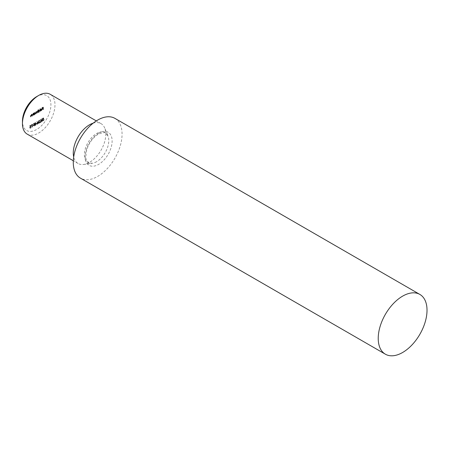 <?xml version="1.0" encoding="UTF-8"?>
<svg xmlns="http://www.w3.org/2000/svg" width="449" height="449" viewBox="0 0 449 449"><rect width="100%" height="100%" fill="white"/><g stroke="black" fill="none" stroke-linecap="round" stroke-linejoin="round"><path stroke-width="0.34" stroke-dasharray="2.25 1.68" d="M36.683 96.608A20.126 11.618 -60 0 1 50.911 104.825A20.126 11.618 -60 0 1 36.683 129.475A20.126 11.618 -60 0 1 22.45 121.258M27.215 134.133A23 13.279 120 0 0 38.715 132.994A23 13.279 120 0 0 53.74 112.727A23 13.279 120 0 0 50.215 94.296M114.922 118.373A34.5 19.919 -60 0 1 120.209 146.02A34.5 19.919 -60 0 1 97.669 176.423A34.5 19.919 -60 0 1 80.422 178.13M93.19 123.149A23 13.279 -60 0 1 101.042 123.638A23 13.279 -60 0 1 104.735 128.083A23 13.279 -60 0 1 89.542 162.336A23 13.279 -60 0 1 83.739 164.452A23 13.279 -60 0 1 78.036 163.475A23 13.279 -60 0 1 73.692 156.926M38.249 121.415L38.681 120.775L39.321 120.787L38.681 120.517L38.053 121.527L38.305 121.892L37.946 122.757L38.687 123.127L39.405 121.982L38.687 122.874L38.137 122.667L38.799 121.758L38.249 121.415L39.209 121.735L38.249 121.415M38.479 122.476L38.35 122.992L39.097 123.363L39.815 122.218L39.091 123.11L38.547 122.903L39.209 121.993L38.653 121.651L39.085 121.011L38.681 120.775L39.731 121.022L38.681 120.517L39.091 120.753L38.462 121.763L38.053 121.527L38.715 122.128L38.479 122.476L38.075 122.24M37.946 122.757L39.097 123.363L37.946 122.757M38.687 122.874L38.137 122.667L38.687 122.874M39.635 120.725L40.107 119.95L40.797 120.124L40.096 119.703L39.445 120.82L40.421 121.808L39.417 122.644L40.881 121.797L39.635 120.725L40.045 120.961L40.511 120.186L40.107 119.95L41.201 120.36L40.096 119.703L40.5 119.939L39.854 121.05L39.445 120.82M40.893 120.551L41.634 121.426L42.352 119.709L41.634 118.817L40.893 120.551L42.038 121.662L41.173 121.471L42.038 121.662L42.762 119.945L42.352 119.709M42.762 119.945L42.038 119.052L42.487 119.007L41.634 118.817L42.038 119.052L41.297 120.787M37.587 112.519L37.778 110.589L36.543 111.711L35.965 111.605L35.432 113.76L35.999 111.807L36.745 112.014L35.999 111.807L36.509 113.137L37.076 111.189L37.823 111.391L37.076 111.189L37.778 112.407M38.187 112.643L38.187 110.824L37.991 111.251L37.043 110.982M37.452 111.217L36.947 111.947L35.965 111.605L36.375 111.84L35.841 113.995L35.432 113.76M38.232 110.678L38.036 109.708L38.036 112.256L38.232 111.829L38.704 112.11L38.232 111.829L38.872 111.807L39.692 110.387L39.461 109.87L38.867 109.932L38.232 110.678L38.636 110.914L38.636 109.831L38.232 109.595M42.818 109.5L43.009 106.901L41.959 107.507L42.818 107.266L42.818 108.035L41.959 108.781L42.818 108.288L42.818 109.5L43.418 109.623L43.009 109.388M41.673 109.298L41.1 110.297L40.348 110.454L40.91 110.841L40.348 110.454L41.078 110.533L41.869 109.141L41.684 108.641L41.072 108.658L40.438 109.382L40.27 110.112L41.673 109.298L42.083 109.534L41.504 110.533L40.522 110.252L40.758 110.69L41.482 110.768L41.078 110.533M41.482 110.768L42.273 109.376L42.094 108.877L41.072 108.658L41.476 108.894L40.842 109.618L40.438 109.382M39.899 111.184L40.09 108.523L39.899 111.184L40.5 111.307L40.09 111.071M33.77 113.243L33.574 114.832L33.77 114.405L34.242 114.686L33.77 114.405L34.41 114.383L35.23 112.963L34.994 112.446L34.405 112.508L33.77 113.243L34.175 113.479L33.77 112.907M33.125 115.096L33.316 113.165L33.125 113.608L32.524 113.591L31.935 115.78L32.558 113.793L33.091 113.967L33.125 115.096L33.72 115.219L33.316 114.983M33.72 115.219L33.72 113.401L33.529 113.838L32.524 113.591L32.929 113.827L32.345 116.016L31.935 115.78M32.345 116.016L32.962 114.029L32.558 113.793L33.501 114.203L33.529 115.331M31.486 116.038L31.677 114.113L31.486 114.551L30.886 114.54L30.296 116.723L30.919 114.742L31.452 114.916L31.486 116.038L32.081 116.162L31.677 115.926M32.081 116.162L32.081 114.349L31.89 114.787L30.886 114.54L31.29 114.776L30.706 116.959L30.296 116.723M30.706 116.959L31.323 114.978L30.919 114.742L31.862 115.146L31.89 116.274M43.575 119.002L43.357 117.885L42.475 118.396L43.205 118.227L43.323 118.811L42.391 120.113L43.143 120.557L43.8 119.479L43.132 120.31L42.582 119.995L43.104 119.148L43.985 119.232L43.357 117.885M43.761 118.121L42.88 118.631L43.615 118.463L43.727 119.047L42.795 120.349L42.391 120.113L43.547 120.792L44.204 119.715L43.8 119.479M44.204 119.715L43.536 120.545L42.582 119.995L42.992 120.231L43.508 119.378L43.104 119.148M37.823 122.869L36.941 121.527L37.362 122.42L36.498 123.632L37.172 124.003L37.823 122.869L38.232 123.105L36.941 121.527M37.346 121.758L37.767 122.656L36.908 123.868L36.498 123.632L37.576 124.238L38.232 123.105M35.634 124.003L36.459 123.267L35.634 124.003L36.038 124.233L36.869 123.756L36.459 123.52M36.083 124.558L35.432 125.226L35.005 125.047L35.948 123.149L35.415 122.874L34.842 123.627L35.437 123.116L35.611 123.655L34.814 125.164L34.41 124.929L35.022 125.243L35.679 124.322L35.022 124.99L34.601 124.811L35.538 122.914L35.011 122.639L34.438 123.391L35.348 123.015L34.41 124.929L35.432 125.479L36.083 124.558L35.679 124.322M35.022 124.99L35.432 125.226L35.022 124.99M35.538 122.914L35.011 122.639L35.538 122.914M35.033 122.88L35.752 123.251L35.033 122.88M33.928 125.815L33.928 123.582L34.399 123.06L33.265 123.711L33.737 123.694L33.737 125.922L34.337 126.046L34.337 123.817L33.928 123.582M32.485 125.821L33.31 125.086L32.485 125.563L32.889 126.051L33.714 125.574L33.31 125.344M31.363 125.063L32.362 124.233L31.037 124.996L32.171 126.893L31.363 125.063L31.772 125.299L32.766 124.721L32.362 124.485M30.779 126.388L30.56 125.277L29.673 125.782L30.409 125.619L30.521 126.203L29.589 127.505L30.341 127.948L30.998 126.865L30.33 127.696L29.786 127.381L30.302 126.534L31.183 126.624L30.56 125.277M30.964 125.507L30.083 126.017L30.813 125.849L30.93 126.438L29.999 127.74L29.589 127.505L30.751 128.184L31.408 127.101L30.998 126.865M31.408 127.101L30.74 127.931L29.786 127.381L30.19 127.617L30.712 126.77L30.302 126.534M43.418 109.623L43.418 107.137L43.009 106.901M43.418 107.137L42.369 107.743L41.959 107.507M42.369 107.743L41.959 107.76M42.369 107.996L43.222 107.502L42.818 107.266M43.222 107.502L43.222 108.265L42.818 108.035M43.222 108.265L42.369 108.759L41.959 108.529M42.369 108.759L41.959 108.781M42.369 109.017L43.222 108.523L42.818 108.288M43.222 108.523L43.222 109.73M41.504 110.533L40.926 110.482L41.504 110.533M42.273 109.376L41.869 109.141M42.094 108.877L41.476 108.894L42.094 108.877M40.842 109.618L40.674 110.342L40.27 110.112M40.674 110.342L42.083 109.534M42.06 109.32L40.865 110.011L41.471 109.124L42.06 109.32L41.656 109.085L40.461 109.775L41.061 108.888L42.06 109.32M40.865 110.011L40.461 109.775M41.471 109.124L41.061 108.888M40.5 111.307L40.5 108.759L40.09 108.523M40.5 108.759L39.899 108.636M40.303 108.871L40.303 111.419M38.636 109.831L38.036 109.708M38.446 109.943L38.446 112.491L38.036 112.256M38.446 112.491L38.232 112.143M38.636 112.379L39.282 112.042L38.872 111.807M39.282 112.042L40.101 110.622L39.692 110.387M40.101 110.622L39.866 110.106L38.867 109.932M39.276 110.162L38.636 110.914M39.271 111.823L38.636 111.475L39.271 110.387L39.905 110.735L39.271 111.823L38.636 111.475L38.232 111.24L38.867 110.157L39.501 110.505L38.867 111.588L38.232 111.24L39.271 111.823M39.271 110.387L39.905 110.735L39.271 110.387M38.187 110.824L37.778 110.589M37.991 110.937L37.587 110.701M36.947 111.947L36.375 111.84L36.947 111.947M35.841 113.995L35.628 113.648M36.032 113.883L36.408 112.042L36.919 112.665L36.919 113.373L36.509 113.137M36.919 113.373L36.706 113.025M37.11 113.26L37.486 111.419L37.991 112.75M34.175 113.142L33.574 113.019M33.984 113.255L33.984 115.067L33.574 114.832M33.984 115.067L33.77 114.72M34.175 114.955L34.814 114.618L34.41 114.383M34.814 114.618L35.639 113.199L35.23 112.963M35.639 113.199L35.404 112.682L34.405 112.508M34.809 112.744L34.175 113.479M34.809 114.4L34.175 114.052L34.809 112.968L35.443 113.311L34.809 114.4L34.175 114.052L33.77 113.816L34.399 112.733L35.039 113.081L34.405 114.164L33.77 113.816L34.809 114.4M34.809 112.968L35.443 113.311L34.809 112.968M33.72 113.401L33.316 113.165M33.529 113.513L33.125 113.277M33.529 113.838L32.929 113.827L33.529 113.838M32.536 115.904L32.132 115.668M32.558 114.624L32.154 114.388M32.962 114.029L33.501 114.203L32.962 114.029M32.081 114.349L31.677 114.113M31.89 114.461L31.486 114.226M31.89 114.787L31.29 114.776L31.89 114.787M30.897 116.847L30.493 116.611M30.919 115.567L30.515 115.331M31.323 114.978L31.862 115.146L31.323 114.978M42.88 118.631L42.475 118.396M42.88 118.884L42.475 118.648M43.615 118.463L43.205 118.227M43.727 119.047L43.323 118.811M43.474 119.148L43.07 118.912M42.795 120.349L43.547 120.792L42.795 120.349M44.013 119.821L43.604 119.591M43.536 120.545L42.992 120.231L43.536 120.545M43.508 119.378L43.985 119.232M41.488 120.674L42.358 119.282L41.628 119.075L42.161 119.816L41.628 121.179L41.084 120.439L41.628 119.075L42.032 119.311L42.565 120.051L42.032 121.41L41.084 120.439M42.032 121.41L41.168 121.017L42.032 121.41M40.511 120.186L41.011 120.472L40.511 120.186M41.201 120.36L40.5 119.939L41.201 120.36M39.854 121.05L40.421 121.808M40.825 122.044L39.826 122.622L39.417 122.386M39.826 122.622L39.417 122.644M39.826 122.88L41.286 122.033L40.881 121.797M41.286 122.033L40.045 121.252M40.449 121.488L40.045 120.961M39.085 121.011L39.534 121.135L39.085 121.011M39.731 121.022L39.091 120.753L39.731 121.022M38.462 121.763L38.715 122.128L38.462 121.763M39.815 122.218L39.405 121.982M39.619 122.324L39.215 122.094M39.45 122.768L39.046 122.532M39.209 121.993L38.799 121.758M37.2 121.982L36.79 121.746M37.767 122.656L37.362 122.42M37.542 122.762L37.138 122.526M36.908 123.868L37.576 124.238L36.908 123.868M37.57 123.991L37.099 123.767L37.587 122.992L38.036 123.228L37.57 123.991L36.695 123.531L37.177 122.757L37.632 122.992L37.16 123.756L36.695 123.531L37.57 123.991M37.587 122.992L38.036 123.228L37.587 122.992M36.869 123.756L36.459 123.267M36.869 123.503L36.038 123.98L35.634 123.744M35.903 124.536L35.493 124.3M35.084 124.76L34.68 124.525M35.825 123.598L35.42 123.363M34.842 123.627L34.438 123.391M35.016 123.677L34.612 123.441M35.611 123.655L35.202 123.419M35.319 124.07L34.915 123.834M34.814 125.164L35.432 125.479L34.814 125.164M34.337 123.817L34.803 123.548L34.399 123.312M34.803 123.548L34.399 123.06M34.803 123.29L33.675 123.946L33.265 123.711M33.675 123.946L33.265 123.963M33.675 124.199L34.141 123.93L33.737 123.694M34.141 123.93L34.141 126.158L33.737 125.922M33.714 125.574L33.31 125.086M33.714 125.322L32.889 125.799L32.485 125.563M32.766 124.721L32.362 124.233M32.766 124.468L31.441 125.232L31.037 124.996M31.441 125.232L32.171 126.893M32.575 127.129L32.334 126.691M32.743 126.927L31.772 125.299M30.083 126.017L29.673 125.782M30.083 126.276L29.673 126.04M30.813 125.849L30.409 125.619M30.93 126.438L30.521 126.203M30.678 126.534L30.268 126.298M29.999 127.74L30.751 128.184L29.999 127.74M31.211 127.213L30.807 126.977M30.74 127.931L30.19 127.617L30.74 127.931M30.712 126.77L31.183 126.624M96.58 161.707A17.253 9.962 -60 0 1 92.23 163.296A17.253 9.962 -60 0 1 84.586 151.992A17.253 9.962 -60 0 1 96.58 133.538A17.253 9.962 -60 0 1 107.979 136.019A17.253 9.962 -60 0 1 96.58 161.707M98.623 133.213A19.094 11.023 -60 0 1 112.127 141.008A19.094 11.023 -60 0 1 98.623 164.39A19.094 11.023 -60 0 1 85.125 156.594A19.094 11.023 -60 0 1 98.623 133.213M35.841 113.013L35.432 112.778M36.032 112.901L35.628 112.665M36.919 112.665L36.509 112.43M37.11 112.34L36.706 112.104M37.991 111.986L37.587 111.756M32.345 115.084L31.935 114.854M32.536 115.051L32.132 114.815M33.529 114.675L33.125 114.439M30.706 116.033L30.296 115.797M30.897 115.994L30.493 115.758M31.89 115.618L31.486 115.382M42.565 120.051L42.161 119.816M40.287 121.69L39.882 121.46M37.991 122.521L37.581 122.291M35.471 124.137L35.067 123.902M83.739 164.452L92.23 163.296L88.767 162.734L86.562 160.04C85.591 159.389 85.636 156.039 86.696 149.983C89.025 142.861 92.87 137.613 98.23 134.24C103.029 132.461 105.543 132.152 105.762 133.302L107.979 136.019L104.735 128.083M78.036 163.475L73.31 160.748M101.042 123.638L96.316 120.91M40.646 110.364L41.055 110.594M41.617 108.591L42.021 108.826M41.493 108.838L41.903 109.073M39.461 109.87L39.866 110.106M38.401 111.638L38.81 111.874M39.316 110.106L39.725 110.336M37.475 110.925L37.879 111.161M36.403 111.571L36.807 111.801M34.994 112.446L35.404 112.682M33.939 114.214L34.349 114.45M34.854 112.682L35.263 112.918M33.03 113.535L33.439 113.771M32.951 113.765L33.355 113.995M31.396 114.484L31.8 114.72M31.312 114.708L31.716 114.944M42.61 120.629L43.014 120.86M42.739 120.349L43.143 120.585M41.302 121.208L41.712 121.438M40.455 119.911L40.865 120.147M40.584 119.647L40.994 119.883M39.001 120.73L39.405 120.966M39.13 120.467L39.54 120.702M38.204 121.859L38.608 122.094M38.148 123.2L38.558 123.43M38.266 122.936L38.676 123.172M38.333 121.595L38.737 121.831M36.683 124.059L37.087 124.289M36.812 123.795L37.216 124.025M37.508 122.717L37.912 122.947M34.702 125.03L35.106 125.265M35.398 122.594L35.802 122.83M35.275 122.852L35.679 123.082M34.579 125.288L34.983 125.524M29.808 128.016L30.218 128.251M29.943 127.735L30.347 127.971"/><path stroke-width="0.67" d="M22.45 123.604L22.45 121.258A20.126 11.618 -60 0 1 36.683 96.608L38.715 95.435A23 13.279 120 0 0 22.45 123.604A23 13.279 120 0 0 27.215 134.133L73.31 160.748M402.624 352.487A34.5 19.919 -60 0 1 385.371 354.194A34.5 19.919 -60 0 1 380.084 326.546A34.5 19.919 -60 0 1 402.624 296.144A34.5 19.919 -60 0 1 419.871 294.437A34.5 19.919 -60 0 1 425.164 322.085A34.5 19.919 -60 0 1 402.624 352.487M385.371 354.194L80.422 178.13A34.5 19.919 -60 0 1 75.135 150.482A34.5 19.919 -60 0 1 97.669 120.079A34.5 19.919 -60 0 1 114.922 118.373L419.871 294.437M73.692 156.926A23 13.279 -60 0 1 89.542 124.777A23 13.279 -60 0 1 93.19 123.149M96.316 120.91L50.215 94.296A23 13.279 120 0 0 38.715 95.435L36.683 96.608"/></g></svg>
